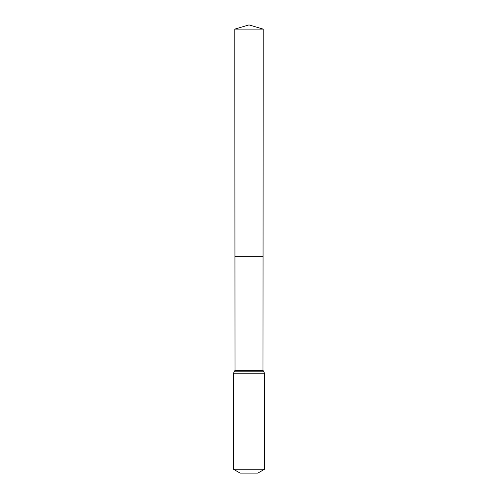 <?xml version="1.0" encoding="UTF-8"?>
<svg xmlns="http://www.w3.org/2000/svg" width="498" height="498" viewBox="0 0 498 498"><rect width="100%" height="100%" fill="white"/><g stroke="black" fill="none" stroke-linecap="round" stroke-linejoin="round"><path stroke-width="0.75" d="M233.469 469.259L264.531 469.259L257.877 473.1L240.123 473.1L233.469 469.259L233.469 373.251L235.012 370.325L262.988 370.325L263.199 29.127L234.801 29.127L249 24.9L263.199 29.127M235.012 370.325L234.944 256.346L263.056 256.346L234.944 256.346L234.801 29.127M264.531 469.259L264.531 373.251L262.988 370.325M249 256.346L263.056 256.346L263.199 29.127L249 24.9M233.469 373.251L264.531 373.251M234.241 371.788L263.759 371.788"/></g></svg>
